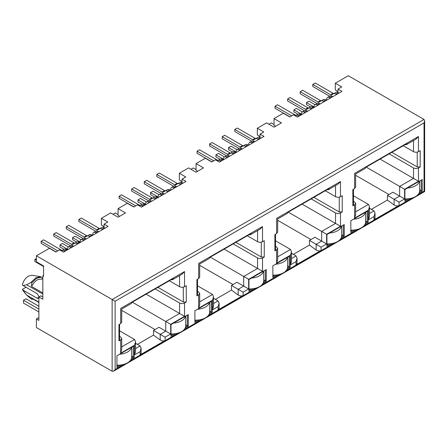 <?xml version="1.0" encoding="UTF-8"?>
<svg xmlns="http://www.w3.org/2000/svg" width="447" height="447" viewBox="0 0 447 447"><rect width="100%" height="100%" fill="white"/><g stroke="black" fill="none" stroke-linecap="round" stroke-linejoin="round"><path stroke-width="0.67" d="M38.872 317.538L36.397 318.968L36.397 327.539L112.141 371.273L113.627 371.127L115.114 369.557L115.114 301.244L36.397 255.796L49.388 248.297L55.825 252.013L59.54 249.867L63.502 252.153L108.057 226.428L104.095 224.143L107.811 221.997L101.374 218.281L110.655 212.923L118.081 217.214L125.506 212.923L118.081 208.637L127.361 203.279L133.798 206.995L137.514 204.849L141.475 207.134L186.03 181.409L182.069 179.124L182.069 182.84L182.812 183.27M104.095 224.143L104.095 227.858L104.838 228.288M197.641 171.279L196.054 170.363L196.054 163.619L205.335 158.26L211.772 161.976L215.488 159.83L219.449 162.116L264.004 136.396L260.042 134.106L260.042 137.821L260.785 138.252M260.042 136.564L257.321 134.994L257.321 128.25L266.602 122.886L274.028 127.177L281.454 122.886L274.028 118.6L283.309 113.242L289.745 116.958L293.461 114.812L297.423 117.103L341.977 91.378L338.016 89.087L338.016 92.803L338.759 93.233M419.118 193.037L422.225 191.243L422.225 179.526L404.898 189.528L404.898 201.251L409.446 198.624M365.059 224.254L368.166 222.455L368.166 210.738L367.177 211.308L350.839 220.74L350.839 232.462L355.382 229.836M341.145 238.055L344.251 236.262L344.251 224.545L326.925 234.546L326.925 246.269L331.473 243.643M263.171 283.074L266.278 281.28L266.278 269.563L248.951 279.565L248.951 291.282L253.499 288.661M287.086 269.267L290.192 267.474L290.192 255.757L275.587 264.194M275.587 264.188L272.866 265.758L272.866 277.481L277.408 274.855M185.198 328.092L188.304 326.299L188.304 314.576L185.583 316.152A14.002 8.085 180 0 1 173.587 323.075M185.583 316.158L170.977 324.583L170.977 336.3L175.526 333.68M209.112 314.286L212.219 312.492L212.219 300.775L194.892 310.777L194.892 322.494L199.435 319.873M257.321 128.25L263.758 131.966L260.042 134.106M196.054 163.619L203.48 167.904L196.054 172.196L188.628 167.904L179.348 173.263L185.784 176.984L182.069 179.124M338.016 89.087L341.731 86.947L335.295 83.231L348.291 75.727L424.035 119.461L424.65 120.819L424.035 122.891L115.114 301.244M327.025 189.724L328.383 189.707L329.076 188.539L287.98 212.264L287.287 213.426L277.654 218.991L277.654 232.116L276.626 233.546L274.894 234.546L274.894 250.84L275.508 249.979L275.508 234.194M310.983 239.547L277.654 220.304M309.453 240.436L321.086 247.152L326.628 243.95L314.995 237.234L309.453 240.436L309.453 245.068L293.361 254.354M288.231 212.118L321.678 231.434L321.678 241.095L316.135 244.297L316.135 250.007L309.453 245.068M335.295 83.231L335.295 89.976L338.016 91.546M275.615 126.261L274.028 125.344L274.028 118.6M182.069 181.583L179.348 180.012L179.348 173.263M119.667 216.298L118.081 215.381L118.081 208.637M104.095 226.601L101.374 225.031L101.374 218.281M43.571 275.38L42.828 275.805L43.571 276.235L43.571 265.943L36.397 261.802L36.397 255.796M354.6 188.528L352.867 189.528L352.867 205.821L354.6 204.821L354.6 218.142L368.462 210.14L368.462 219.801L374.01 216.599L374.01 219.857L399.059 205.391L399.059 202.133L404.602 198.932L404.602 189.271L418.465 181.27L418.465 167.949L420.197 166.949L420.197 150.656L418.465 151.656L418.465 136.508L354.6 173.38C355.98 174.185 355.98 174.185 354.6 173.38L354.6 188.528L355.628 187.097L355.628 173.972L365.26 168.407L365.953 167.245L407.049 143.521L406.351 144.683L404.999 144.705M353.482 201.318L354.6 201.966L355.628 203.391L354.6 204.821M368.462 210.14L369.49 206.687L368.462 204.419L353.482 195.775M418.465 181.27L380.067 159.098M418.465 167.949C416.816 168.731 415.162 168.731 413.514 167.949L389.125 153.869M403.233 145.722L413.514 151.656L413.514 140.548M374.01 216.599L375.033 213.146L374.01 210.883L369.49 208.274M371.334 209.336L387.426 200.049L394.109 204.994L394.109 199.278L399.652 196.077L392.969 192.216L387.426 195.417L399.059 202.133M388.957 194.534L355.628 175.285M42.828 296.959L40.85 295.813L38.872 296.959L42.828 299.244L42.828 275.805M146.147 294.154L184.544 316.325L184.544 303.005L186.276 302.004L186.276 285.711L184.544 286.711L184.544 271.564L120.679 308.436C122.065 309.223 122.065 309.223 120.679 308.436L120.679 323.583L118.947 324.583L118.947 340.877L120.679 339.876L120.679 353.191L134.541 345.19L135.57 341.743L134.541 339.474L119.561 330.825M135.57 343.324L140.09 345.933L141.112 348.202L140.09 351.649L140.09 354.907L165.139 340.446C163.865 341.234 162.211 341.1 160.188 340.044L153.505 335.099L137.413 344.391M155.036 329.584L121.707 310.341M153.505 330.473L160.188 334.328L165.731 331.126L159.048 327.271L153.505 330.473L153.505 335.099M132.284 302.155L170.681 324.326L184.544 316.325M155.204 288.924L179.593 303.005L179.593 313.464L165.731 321.466L165.731 331.126L170.681 333.987L170.681 324.326M184.544 286.711C182.896 287.499 181.247 287.499 179.593 286.711L169.312 280.777M120.679 323.583L121.707 322.153L121.707 309.022L131.34 303.463L132.033 302.301L173.129 278.576L172.436 279.738L171.078 279.755M120.679 339.876L121.707 338.446L120.679 337.016L119.561 336.373M186.276 302.004L183.309 302.004L157.925 287.348M42.828 278.475L40.772 276.727L32.016 275.274M39.101 296.825L37.14 293.668L23.032 285.527L26.675 284.773L31.027 282.353L31.771 282.783L31.564 286.443C33.167 283.387 35.19 281.129 37.632 279.666L42.828 278.911M31.564 286.443L42.828 292.947M26.675 284.773L42.828 294.098M23.032 285.527L22.35 284.773C23.423 280.906 25.468 278.012 28.474 276.09L31.955 275.263M40.772 276.727L35.9 277.805L31.027 282.353M38.872 302.105L26.675 295.065L23.032 290.097L37.14 298.244L38.537 298.384L38.872 298.06M23.032 290.097L22.35 289.343L25.999 287.237M23.238 290.885L22.35 289.343M26.675 295.065L31.027 298.898L33.519 299.373M31.771 282.783L36.643 278.235L41.515 277.157M38.872 302.463L31.564 298.194L31.771 299.322M248.655 288.969L237.022 282.253L231.479 285.454L243.112 292.17L248.655 288.969L248.655 279.308L262.518 271.307L262.518 257.986L264.25 256.986L264.25 240.693L262.518 241.693L262.518 226.545L198.652 263.417C200.032 264.216 200.032 264.216 198.652 263.417L198.652 278.565L196.92 279.565L196.92 295.858L198.652 294.858L198.652 308.179L212.515 300.172L213.543 296.724L212.515 294.456L197.535 285.806M213.543 298.305L218.063 300.915L219.086 303.183L219.086 308.335L218.063 309.894L243.112 295.428C241.838 296.216 240.184 296.082 238.162 295.026L231.479 290.086L215.387 299.373M233.01 284.566L199.68 265.322M231.479 285.454L231.479 290.086M210.258 257.137L243.704 276.447L257.567 268.446L257.567 257.986L233.178 243.906M224.12 249.135L262.518 271.307M197.535 291.355L198.652 291.997L199.68 293.428L198.652 294.858M249.052 234.742L250.409 234.72L251.102 233.557L210.006 257.282L209.313 258.444L199.68 264.009L199.68 277.134L198.652 278.565M247.286 235.759L257.567 241.693L257.567 230.585M264.25 256.986L261.283 256.986L235.899 242.33M274.894 250.84L276.626 249.839L276.626 263.16L290.489 255.153L291.517 251.706L290.489 249.437L275.508 240.793M291.517 253.287L296.037 255.896L297.059 258.165L297.059 263.317L296.037 264.875L321.086 250.409C319.812 251.197 318.158 251.063 316.135 250.007M302.094 204.117L335.541 223.427L335.541 212.968L311.151 198.887M275.508 246.336L276.626 246.979L277.654 248.409L276.626 249.839M325.26 190.74L335.541 196.674L335.541 185.566M326.628 243.95L326.628 234.289L340.491 226.288L340.491 212.968L342.223 211.967L339.256 211.967L313.872 197.311M420.197 166.949L417.23 166.949L391.846 152.298M404.602 189.271L366.205 167.1M387.426 195.417L387.426 200.049M417.923 194.73L424.035 191.204C424.862 191.685 424.862 191.685 424.035 191.204L424.035 122.891M418.465 151.656C416.816 152.449 415.168 152.449 413.514 151.656M418.465 136.508L415.989 139.123L406.351 144.683M352.867 205.821L353.482 204.966L353.482 189.176M354.6 218.142L355.628 214.694L355.628 203.391M368.462 219.801L369.49 216.348L369.49 206.687M374.01 219.857L375.033 218.298L375.033 213.146M399.059 205.391C397.785 206.179 396.131 206.045 394.109 204.994M404.602 198.932L399.652 196.077L399.652 186.416L413.514 178.409L413.514 167.949M340.491 212.968C338.843 213.75 337.189 213.75 335.541 212.968M342.223 211.967L342.223 195.674L340.491 196.674C338.843 197.462 337.194 197.462 335.541 196.674M340.491 196.674L340.491 181.527L338.016 184.136L328.461 189.657M340.491 181.527L276.626 218.399C278.006 219.203 278.006 219.203 276.626 218.399L276.626 233.546M276.626 263.16L277.654 259.713L277.654 248.409M290.489 255.153L290.489 264.814L291.517 261.366L291.517 251.706M290.489 264.814L296.037 261.618L297.059 258.165M326.628 234.289L321.678 231.434L335.541 223.427L340.491 226.288M262.518 257.986C260.869 258.768 259.215 258.768 257.567 257.986M262.518 241.693C260.869 242.481 259.221 242.481 257.567 241.693M262.518 226.545L260.042 229.155L250.488 234.675M196.92 295.858L197.535 294.998L197.535 279.207M198.652 308.179L199.68 304.725L199.68 293.428M212.515 300.172L212.515 309.832L213.543 306.385L213.543 296.724M212.515 309.832L218.063 306.631L219.086 303.183M248.655 279.308L243.704 276.447L243.704 286.108L238.162 289.31L238.162 295.026M184.544 303.005C182.896 303.787 181.242 303.787 179.593 303.005M184.544 271.564L182.069 274.173L172.514 279.693M118.947 340.877L119.561 340.016L119.561 324.226M120.679 353.191L121.707 349.744L121.707 338.446M135.57 341.765L135.57 351.403L134.541 354.851L140.09 351.649M141.112 348.224L141.112 353.365L140.09 354.907M160.188 340.044L160.188 334.328L165.139 337.189L170.681 333.987M38.872 302.412L31.564 298.194M36.397 318.968L38.872 320.393L38.872 296.959M131.139 359.304L134.245 357.511L134.245 345.794L116.918 355.795L116.918 367.512L121.461 364.892M131.597 357.896L133.256 356.941L134.245 357.511M116.918 366.372L119.019 365.154M133.256 346.364L133.256 356.941L131.664 356.019M170.977 335.161L173.084 333.943M185.656 326.684L187.315 325.729L188.304 326.299M187.315 315.152L187.315 325.729L185.723 324.807M209.57 312.878L211.23 311.922L212.219 312.492M194.892 321.354L196.993 320.136M211.23 301.345L211.23 311.922L209.637 311M248.951 290.142L251.058 288.924M263.629 281.666L265.289 280.71L266.278 281.28M263.696 279.788L265.289 280.71L265.289 270.133M287.544 267.859L289.203 266.904L290.192 267.474M272.866 276.335L274.966 275.123M289.203 256.327L289.203 266.904L287.611 265.982M326.925 245.124L329.031 243.911M341.603 236.647L343.262 235.692L344.251 236.262M341.67 234.77L343.262 235.692L343.262 225.115M365.517 222.841L367.177 221.885L368.166 222.455M350.839 231.317L352.94 230.104M367.177 211.308L367.177 221.885L365.585 220.969M404.898 200.105L407.005 198.893M419.577 191.629L421.236 190.673L422.225 191.243M421.236 180.096L421.236 190.673L419.644 189.751M268.954 124.249L271.234 122.931L274.028 124.545M329.618 96.217L312.766 86.489L312.766 84.433L315.241 83.002L333.071 93.294A2.101 1.212 -120 0 0 334.116 93.401M336.608 94.479L335.764 93.993A4.548 2.626 -120 0 0 333.49 93.764L335.965 92.339A4.548 2.626 60 0 1 338.016 92.445M333.49 93.764L331.646 94.831A2.101 1.212 -120 0 1 330.596 94.725L312.766 84.433M314.057 106.956L306.48 102.581L306.48 104.637L310.57 107.001M306.48 102.581L308.955 101.151L315.012 104.648M330.316 98.105L329.478 97.619A3.922 2.263 -120 0 0 327.517 97.429A3.922 2.263 -120 0 0 326.723 98.854L326.567 100.273M327.517 97.429L329.992 95.999A3.922 2.263 60 0 1 331.953 96.194L332.791 96.681M298.881 116.259L298.037 115.773A4.548 2.626 -120 0 0 295.763 115.544L298.238 114.119A4.548 2.626 60 0 1 300.513 114.343L301.356 114.829M295.763 115.544L295.243 115.846M291.701 115.829L275.045 106.213L277.52 104.782L295.35 115.075A2.101 1.212 -120 0 0 296.395 115.181M289.919 116.857L275.045 108.269L275.045 106.213M317.04 103.475L300.194 93.747L300.194 91.691L302.669 90.26L320.499 100.558A2.101 1.212 -120 0 0 321.544 100.664M324.03 101.737L323.187 101.251A4.548 2.626 -120 0 0 320.912 101.028L319.074 102.089A2.101 1.212 -120 0 1 318.024 101.983L300.194 91.691M323.388 99.597L320.912 101.028L323.388 99.597A4.548 2.626 60 0 1 325.662 99.821L326.506 100.307M305.167 112.627L304.329 112.141A3.922 2.263 -120 0 0 302.368 111.946A3.922 2.263 -120 0 0 301.574 113.37L301.418 114.795M302.368 111.946L304.843 110.521A3.922 2.263 60 0 1 306.804 110.711L307.642 111.197M317.744 105.369L316.901 104.883A3.922 2.263 -120 0 0 314.939 104.687A3.922 2.263 -120 0 0 314.152 106.112L313.99 107.531M314.939 104.687L317.415 103.257A3.922 2.263 60 0 1 319.376 103.453L320.22 103.939M301.479 114.214L293.908 109.839L296.383 108.414L302.435 111.906M293.908 109.839L293.908 111.901L297.993 114.259M311.458 108.995L310.615 108.509A4.548 2.626 -120 0 0 308.341 108.286L310.816 106.855A4.548 2.626 60 0 1 313.09 107.084L313.934 107.571M308.341 108.286L306.497 109.347A2.101 1.212 -120 0 1 305.446 109.247L287.617 98.949L290.092 97.524L307.922 107.816A2.101 1.212 -120 0 0 308.966 107.923M304.463 110.733L287.617 101.011L287.617 98.949M419.644 181.018L419.644 190.847A14.002 8.085 180 0 1 404.898 198.921M419.521 181.091A14.002 8.085 180 0 1 407.508 188.025M365.585 212.23L365.585 222.058A14.002 8.085 180 0 1 350.839 230.132M365.462 212.303A14.002 8.085 180 0 1 353.448 219.237M287.611 257.248L287.611 267.077A14.002 8.085 180 0 1 272.866 275.145M287.488 257.321A14.002 8.085 180 0 1 275.475 264.255M209.637 302.267L209.637 312.09A14.002 8.085 180 0 1 194.892 320.164M209.514 302.334A14.002 8.085 180 0 1 197.501 309.274M131.664 347.28L131.664 357.108A14.002 8.085 180 0 1 116.918 365.182M38.872 311.961L23.495 303.088L23.495 300.228L25.976 298.803L38.872 306.245M23.495 300.228L38.872 309.106M131.541 347.353A14.002 8.085 180 0 1 119.528 354.287M341.67 226.037L341.67 235.865A14.002 8.085 180 0 1 326.925 243.933M341.547 226.104A14.002 8.085 180 0 1 329.534 233.043M263.696 271.05L263.696 280.878A14.002 8.085 180 0 1 248.951 288.952M263.574 271.122A14.002 8.085 180 0 1 251.56 278.062M185.723 316.068L185.723 325.897A14.002 8.085 180 0 1 170.977 333.97M190.981 169.262L193.26 167.949L196.054 169.564M251.644 141.235L234.792 131.507L234.792 129.451L237.268 128.021L255.097 138.313A2.101 1.212 -120 0 0 256.142 138.419M258.634 139.498L257.79 139.011A4.548 2.626 -120 0 0 255.516 138.782L257.992 137.358A4.548 2.626 60 0 1 260.042 137.458M255.516 138.782L253.672 139.844A2.101 1.212 -120 0 1 252.622 139.743L234.792 129.451M236.083 151.974L228.506 147.599L228.506 149.656L232.596 152.019M228.506 147.599L230.982 146.169L237.039 149.667M252.343 143.124L251.505 142.638A3.922 2.263 -120 0 0 249.543 142.448A3.922 2.263 -120 0 0 248.75 143.867L248.593 145.292M249.543 142.448L252.019 141.017A3.922 2.263 60 0 1 253.98 141.213L254.818 141.693M220.907 161.278L220.064 160.791A4.548 2.626 -120 0 0 217.79 160.562L220.265 159.132A4.548 2.626 60 0 1 222.539 159.361L223.383 159.847M217.79 160.562L217.27 160.864M213.727 160.847L197.071 151.226L199.546 149.801L217.376 160.093A2.101 1.212 -120 0 0 218.421 160.199M211.945 161.875L197.071 153.287L197.071 151.226M239.067 148.493L222.22 138.766L222.22 136.709L224.696 135.279L242.525 145.571A2.101 1.212 -120 0 0 243.57 145.683M246.057 146.756L245.213 146.27A4.548 2.626 -120 0 0 242.939 146.046L241.101 147.108A2.101 1.212 -120 0 1 240.05 147.002L222.22 136.709M245.414 144.616L242.939 146.046L245.414 144.616A4.548 2.626 60 0 1 247.688 144.839L248.532 145.325M227.193 157.646L226.355 157.16A3.922 2.263 -120 0 0 224.394 156.964A3.922 2.263 -120 0 0 223.601 158.389L223.444 159.814M224.394 156.964L226.869 155.534A3.922 2.263 60 0 1 228.83 155.729L229.669 156.215M239.771 150.388L238.927 149.901A3.922 2.263 -120 0 0 236.966 149.706A3.922 2.263 -120 0 0 236.178 151.131L236.016 152.55M236.966 149.706L239.441 148.275A3.922 2.263 60 0 1 241.402 148.471L242.246 148.957M223.506 159.233L215.935 154.858L218.41 153.427L224.461 156.925M215.935 154.858L215.935 156.919L220.019 159.277M233.485 154.014L232.641 153.528A4.548 2.626 -120 0 0 230.367 153.304L232.842 151.874A4.548 2.626 60 0 1 235.116 152.103L235.96 152.583M230.367 153.304L228.523 154.366A2.101 1.212 -120 0 1 227.473 154.26L209.643 143.968L212.118 142.537L229.948 152.835A2.101 1.212 -120 0 0 230.993 152.941M226.489 155.752L209.643 146.024L209.643 143.968M113.007 214.281L115.287 212.968L118.081 214.582M173.671 186.248L156.819 176.526L156.819 174.464L159.294 173.039L177.124 183.331A2.101 1.212 -120 0 0 178.169 183.438M180.661 184.51L179.817 184.024A4.548 2.626 -120 0 0 177.543 183.801L180.018 182.37A4.548 2.626 60 0 1 182.069 182.477M177.543 183.801L175.699 184.862A2.101 1.212 -120 0 1 174.648 184.762L156.819 174.464M158.109 196.987L150.533 192.618L150.533 194.674L154.623 197.032M150.533 192.618L153.008 191.187L159.065 194.685M174.369 188.142L173.531 187.656A3.922 2.263 -120 0 0 171.57 187.461A3.922 2.263 -120 0 0 170.776 188.885L170.62 190.31M171.57 187.461L174.045 186.036A3.922 2.263 60 0 1 176.006 186.226L176.844 186.712M142.934 206.29L142.09 205.804A4.548 2.626 -120 0 0 139.816 205.581L142.291 204.15A4.548 2.626 60 0 1 144.565 204.38L145.409 204.866M139.816 205.581L139.296 205.883M135.754 205.866L119.098 196.244L121.573 194.819L139.403 205.112A2.101 1.212 -120 0 0 140.447 205.218M133.971 206.894L119.098 198.306L119.098 196.244M161.093 193.512L144.247 183.784L144.247 181.728L146.722 180.297L164.552 190.59A2.101 1.212 -120 0 0 165.597 190.696M168.083 191.774L167.239 191.288A4.548 2.626 -120 0 0 164.965 191.059L163.127 192.126A2.101 1.212 -120 0 1 162.077 192.02L144.247 181.728M167.441 189.634L164.965 191.059L167.441 189.634A4.548 2.626 60 0 1 169.715 189.858L170.558 190.344M149.22 202.664L148.382 202.178A3.922 2.263 -120 0 0 146.42 201.983A3.922 2.263 -120 0 0 145.627 203.407L145.471 204.827M146.42 201.983L148.896 200.552A3.922 2.263 60 0 1 150.857 200.748L151.695 201.234M161.797 195.4L160.954 194.914A3.922 2.263 -120 0 0 158.992 194.724A3.922 2.263 -120 0 0 158.204 196.149L158.042 197.568M158.992 194.724L161.468 193.294A3.922 2.263 60 0 1 163.429 193.49L164.272 193.976M145.532 204.251L137.961 199.876L140.436 198.446L146.487 201.943M137.961 199.876L137.961 201.932L142.045 204.296M155.511 199.032L154.668 198.546A4.548 2.626 -120 0 0 152.393 198.323L154.869 196.892A4.548 2.626 60 0 1 157.143 197.116L157.987 197.602M152.393 198.323L150.55 199.384A2.101 1.212 -120 0 1 149.499 199.278L131.669 188.986L134.145 187.556L151.974 197.853A2.101 1.212 -120 0 0 153.019 197.96M148.516 200.77L131.669 191.042L131.669 188.986M36.397 260.316L34.838 259.416L34.838 261.473L43.571 266.518M34.838 259.416L36.397 258.511M95.697 231.267L78.845 221.544L78.845 219.483L81.32 218.052L99.15 228.35A2.101 1.212 -120 0 0 100.195 228.456M102.687 229.529L101.843 229.043A4.548 2.626 -120 0 0 99.569 228.819L102.045 227.389A4.548 2.626 60 0 1 104.095 227.495M99.569 228.819L97.725 229.881A2.101 1.212 -120 0 1 96.675 229.78L78.845 219.483M80.136 242.006L72.559 237.636L72.559 239.693L76.649 242.05M72.559 237.636L75.035 236.206L81.091 239.698M96.396 233.161L95.557 232.675A3.922 2.263 -120 0 0 93.596 232.479A3.922 2.263 -120 0 0 92.803 233.904L92.646 235.329M93.596 232.479L96.071 231.049A3.922 2.263 60 0 1 98.033 231.244L98.871 231.73M64.96 251.309L64.117 250.823A4.548 2.626 -120 0 0 61.842 250.599L64.318 249.169A4.548 2.626 60 0 1 66.592 249.398L67.436 249.879M61.842 250.599L61.323 250.896M57.78 250.884L41.124 241.263L43.599 239.832L61.429 250.13A2.101 1.212 -120 0 0 62.474 250.236M55.998 251.912L41.124 243.324L41.124 241.263M83.12 238.53L66.273 228.803L66.273 226.746L68.749 225.316L86.578 235.608A2.101 1.212 -120 0 0 87.623 235.714M90.11 236.793L89.266 236.307A4.548 2.626 -120 0 0 86.992 236.077L85.153 237.139A2.101 1.212 -120 0 1 84.103 237.039L66.273 226.746M89.467 234.653L86.992 236.077L89.467 234.653A4.548 2.626 60 0 1 91.741 234.876L92.585 235.362M71.246 247.683L70.408 247.197A3.922 2.263 -120 0 0 68.447 247.001A3.922 2.263 -120 0 0 67.653 248.426L67.497 249.845M68.447 247.001L70.922 245.571A3.922 2.263 60 0 1 72.883 245.766L73.721 246.252M83.824 240.419L82.98 239.933A3.922 2.263 -120 0 0 81.019 239.743A3.922 2.263 -120 0 0 80.231 241.162L80.069 242.587M81.019 239.743L83.494 238.312A3.922 2.263 60 0 1 85.455 238.508L86.299 238.989M67.558 249.27L59.987 244.895L62.463 243.464L68.514 246.962M59.987 244.895L59.987 246.951L64.072 249.314M77.538 244.051L76.694 243.565A4.548 2.626 -120 0 0 74.42 243.341L76.895 241.911A4.548 2.626 60 0 1 79.169 242.134L80.013 242.62M74.42 243.341L72.576 244.403A2.101 1.212 -120 0 1 71.526 244.297L53.696 234.005L56.171 232.574L74.001 242.866A2.101 1.212 -120 0 0 75.046 242.978M70.542 245.789L53.696 236.061L53.696 234.005M424.035 119.461L112.141 299.529L112.141 371.273M355.628 211.833L368.462 204.419M369.49 213.493L374.01 210.883M134.541 339.474L121.707 346.883M135.57 348.543L140.09 345.933M179.593 275.603L179.593 286.711M183.309 302.004L183.309 287.175M37.14 298.244L38.872 297.244M199.68 301.87L212.515 294.456M213.543 303.524L218.063 300.915M261.283 256.986L261.283 242.157M277.654 256.852L290.489 249.437M291.517 258.506L296.037 255.896M339.256 211.967L339.256 197.144M417.23 166.949L417.23 152.125M115.114 369.557L124.395 364.199M129.937 360.997L178.454 332.987M184.002 329.785L202.368 319.18M207.911 315.979L256.427 287.969M261.976 284.767L280.342 274.162M285.884 270.96L334.401 242.95M339.949 239.748L358.315 229.143M363.858 225.942L412.374 197.932M296.037 261.618L296.037 264.875M321.086 250.409L321.086 247.152M218.063 306.631L218.063 309.894M243.112 295.428L243.112 292.17M134.541 345.19L134.541 354.851M165.139 340.446L165.139 337.189M330.596 94.725L333.071 93.294M335.764 93.993L338.016 92.691M329.478 97.619L331.953 96.194M298.037 115.773L300.513 114.343M294.629 115.488L295.35 115.075M318.024 101.983L320.499 100.558M323.187 101.251L325.662 99.821M304.329 112.141L306.804 110.711M316.901 104.883L319.376 103.453M310.615 108.509L313.09 107.084M305.446 109.247L307.922 107.816M252.622 139.743L255.097 138.313M257.79 139.011L260.042 137.71M251.505 142.638L253.98 141.213M220.064 160.791L222.539 159.361M216.655 160.507L217.376 160.093M240.05 147.002L242.525 145.571M245.213 146.27L247.688 144.839M226.355 157.16L228.83 155.729M238.927 149.901L241.402 148.471M232.641 153.528L235.116 152.103M227.473 154.26L229.948 152.835M174.648 184.762L177.124 183.331M179.817 184.024L182.069 182.728M173.531 187.656L176.006 186.226M142.09 205.804L144.565 204.38M138.682 205.525L139.403 205.112M162.077 192.02L164.552 190.59M167.239 191.288L169.715 189.858M148.382 202.178L150.857 200.748M160.954 194.914L163.429 193.49M154.668 198.546L157.143 197.116M149.499 199.278L151.974 197.853M96.675 229.78L99.15 228.35M101.843 229.043L104.095 227.746M95.557 232.675L98.033 231.244M64.117 250.823L66.592 249.398M60.708 250.543L61.429 250.13M84.103 237.039L86.578 235.608M89.266 236.307L91.741 234.876M70.408 247.197L72.883 245.766M82.98 239.933L85.455 238.508M76.694 243.565L79.169 242.134M71.526 244.297L74.001 242.866M23.065 290.673L26.094 294.361M113.627 371.127L424.65 191.556L424.65 120.819"/></g></svg>
